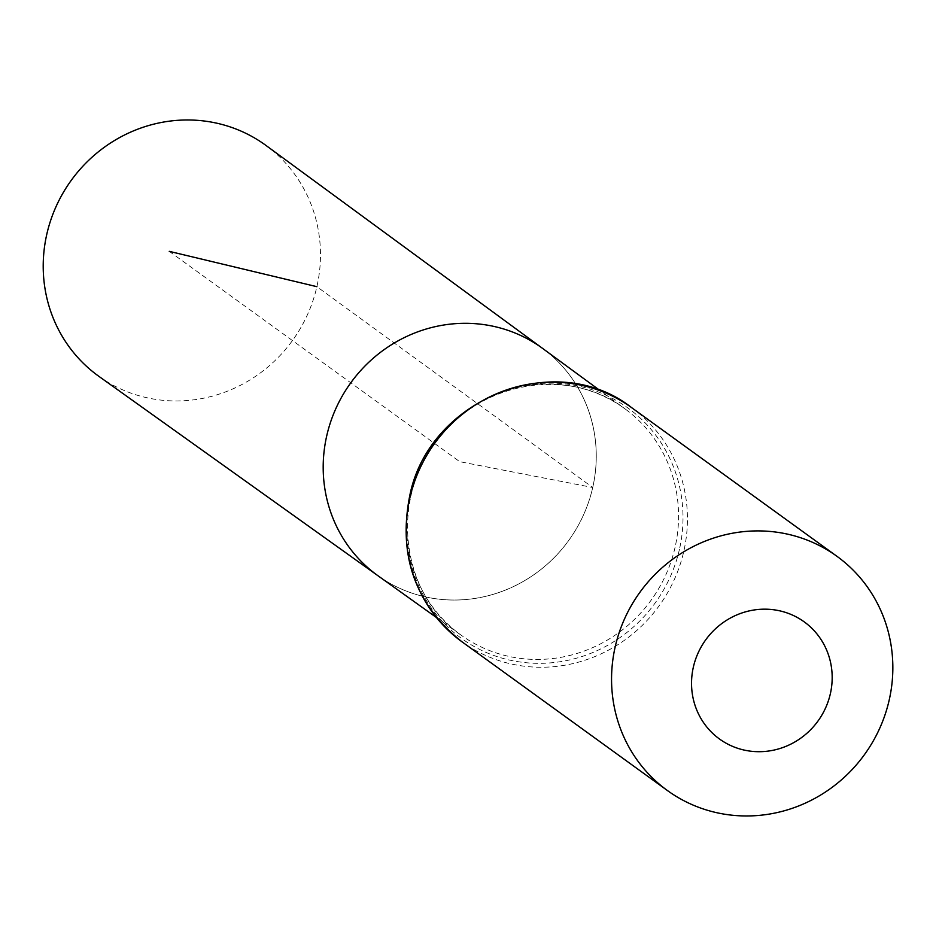 <?xml version="1.0" encoding="UTF-8"?>
<svg xmlns="http://www.w3.org/2000/svg" width="936" height="936" viewBox="0 0 936 936"><rect width="100%" height="100%" fill="white"/><g stroke="black" fill="none" stroke-linecap="round" stroke-linejoin="round"><path stroke-width="0.7" stroke-dasharray="4.68 3.51" d="M592.722 487.492A140.341 134.492 125.9 0 0 542.693 348.473A140.341 134.492 125.9 0 1 592.722 487.492A140.341 134.492 125.9 0 1 378.074 575.815A140.341 134.492 125.9 0 0 592.722 487.492M98.935 376.377A142.506 136.562 125.9 0 0 316.883 286.685A142.506 136.562 125.9 0 0 266.081 145.525M169.252 251.351L459.728 461.67L592.722 487.492L316.883 286.685M675.043 547.42A139.698 133.871 -54.1 0 1 461.389 635.345A139.698 133.871 -54.1 0 1 434.234 443.208A139.698 133.871 -54.1 0 1 625.248 409.044A139.698 133.871 -54.1 0 1 675.043 547.42M631.589 407.616A144.565 138.54 -54.1 0 1 683.795 551.316A144.565 138.54 -54.1 0 1 462.01 641.815M679.431 549.374A142.132 136.211 -54.1 0 1 450.31 629.366A142.132 136.211 -54.1 0 1 504.481 390.932A142.132 136.211 -54.1 0 1 679.431 549.374M436.281 617.409L461.389 635.345C398.876 593.635 388.697 493.611 442.073 434.433C487.071 379.431 572.2 368.07 625.248 409.044L600.362 390.792"/><path stroke-width="1.4" d="M600.362 390.792L542.693 348.473A140.341 134.492 125.9 0 0 350.789 382.789A140.341 134.492 125.9 0 0 378.074 575.815L98.935 376.377A142.506 136.562 125.9 0 1 46.8 234.246A142.506 136.562 125.9 0 1 266.081 145.525L542.693 348.473A140.341 134.492 125.9 0 0 350.789 382.789A140.341 134.492 125.9 0 0 378.074 575.815L436.281 617.409M830.361 693.728A72.283 69.276 -54.1 0 1 713.829 734.409A72.283 69.276 -54.1 0 1 741.382 613.15A72.283 69.276 -54.1 0 1 830.361 693.728M889.2 700.034A144.565 138.54 -54.1 0 1 667.415 790.534A144.565 138.54 -54.1 0 1 639.978 592.184A144.565 138.54 -54.1 0 1 836.983 556.335A144.565 138.54 -54.1 0 1 889.2 700.034M316.883 286.685L169.252 251.351M667.415 790.534L462.01 641.815A144.565 138.54 -54.1 0 1 434.585 443.465A144.565 138.54 -54.1 0 1 631.589 407.616L836.983 556.335M462.01 641.815C415.128 604.34 397.765 555.364 409.921 494.887C429.601 398.221 556.101 348.016 631.589 407.616"/></g></svg>
